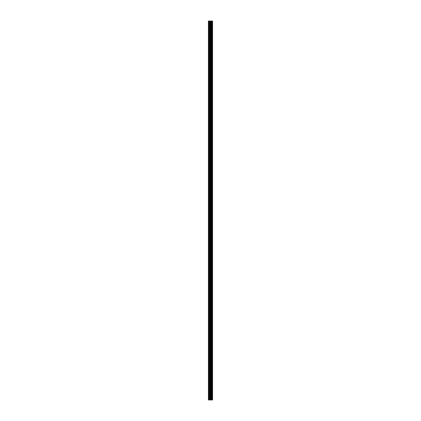 <?xml version="1.0" encoding="UTF-8"?>
<svg xmlns="http://www.w3.org/2000/svg" width="421" height="421" viewBox="0 0 421 421"><rect width="100%" height="100%" fill="white"/><g stroke="black" fill="none" stroke-linecap="round" stroke-linejoin="round"><path stroke-width="0.63" d="M210.005 399.95L212.579 399.95L212.579 21.05L208.421 21.05L208.421 399.95L210.005 399.95L210.005 21.05M212.421 399.95L212.421 21.05M210.789 399.95L210.789 21.05M210.737 399.95L210.737 21.05M208.663 399.95L208.663 21.05M212.5 399.95L212.5 21.05M212.037 399.95L212.037 21.05M212.01 399.95L212.01 21.05M211.837 399.95L211.837 21.05M211.768 399.95L211.768 21.05M211.442 399.95L211.442 21.05M211.374 399.95L211.374 21.05M211.2 399.95L211.2 21.05M211.174 399.95L211.174 21.05M210.705 399.95L210.705 21.05M210.611 399.95L210.611 21.05M210.095 399.95L210.095 21.05M209.326 399.95L209.326 21.05M209.237 399.95L209.237 21.05"/></g></svg>

